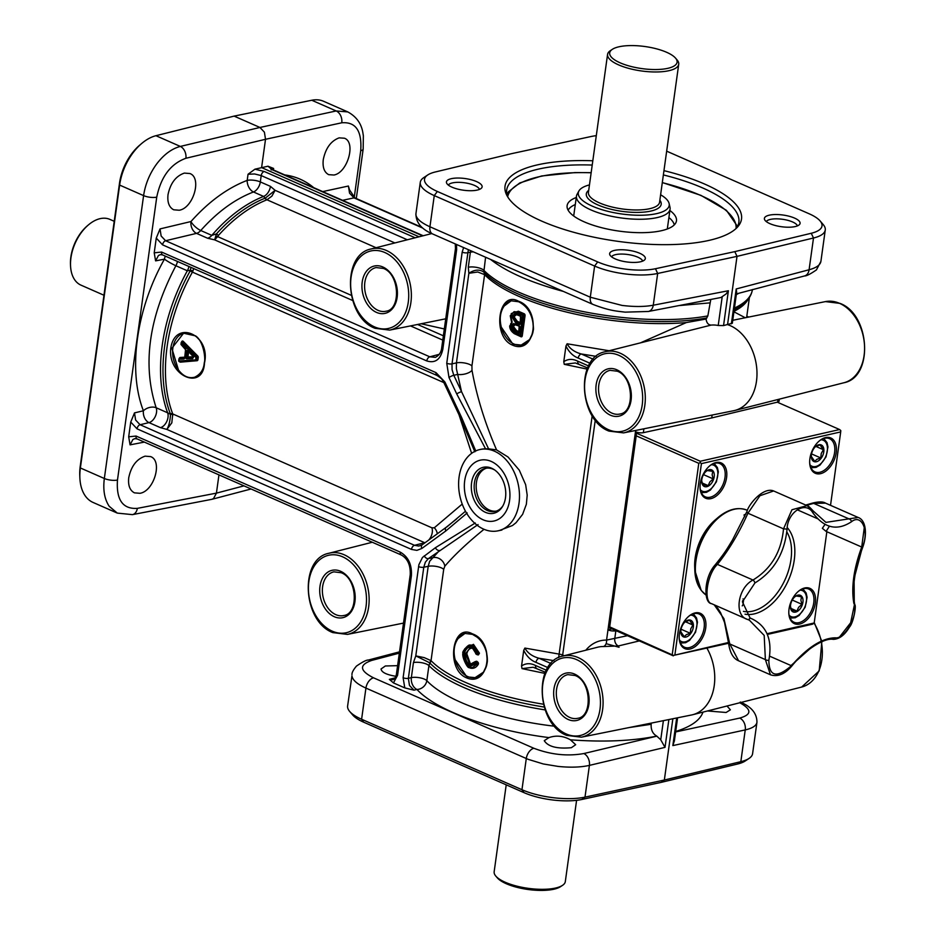<?xml version="1.0" encoding="UTF-8"?>
<svg xmlns="http://www.w3.org/2000/svg" width="936" height="936" viewBox="0 0 936 936"><rect width="100%" height="100%" fill="white"/><g stroke="black" fill="none" stroke-linecap="round" stroke-linejoin="round"><path stroke-width="1.4" d="M243.968 485.866L216.427 493.132L137.335 508.365A9.454 6.704 79.1 0 1 134.433 513.747A9.454 6.704 79.1 0 1 132.432 514.636L211.887 499.309L213.572 498.502L216.427 493.132L218.954 474.88M419.082 236.796L261.6 167.602L265.52 139.288L264.397 132.163L259.951 127.46L234.105 116.111L311.77 100.246A45.361 28.057 -66.3 0 1 323.587 101.287L347.806 111.922L336.176 110.963L259.951 127.46L180.344 146.425C171.779 148.66 163.917 154.487 156.733 163.882C149.713 173.499 145.326 184.076 143.594 195.612L104.341 478.495C102.878 489.973 104.504 499.239 109.219 506.294L117.304 513.103L93.085 502.456A45.361 28.057 -66.3 0 1 85.129 495.706A45.361 28.057 -66.3 0 1 79.864 477.676A45.361 28.057 -66.3 0 1 80.379 467.965L119.632 185.082A45.361 28.057 -66.3 0 1 132.643 153.293A45.361 28.057 -66.3 0 1 141.64 143.524A45.361 28.057 -66.3 0 1 155.938 135.708L234.105 116.111M415.175 237.791L264.233 171.475A3.779 2.34 113.7 0 0 262.291 172.938A3.779 2.34 113.7 0 0 261.202 175.582L254.58 173.967L248.04 174.248L254.943 169.182L267.965 166.222L273.604 168.433L271.768 169.135M342.588 200.327L353.983 197.87L349.549 193.155L348.403 186.03L349.549 189.879L354.966 197.952A3.779 2.34 113.7 0 0 353.983 197.87L422.452 227.951M323.271 159.635C325.634 148.18 330.935 140.927 339.136 137.861L344.448 138.224C356.218 142.307 347.584 172.657 333.988 175.02L328.688 174.658C324.242 172.318 322.44 167.31 323.271 159.635M141.64 143.524L139.663 145.197A41.582 25.717 113.7 0 0 131.414 154.171A41.582 25.717 113.7 0 0 119.492 183.292L80.239 466.186A41.582 25.717 113.7 0 0 79.759 475.09L79.864 477.676M179.232 210.237L173.722 209.793C169.1 207.359 167.205 202.305 168.024 194.629C170.422 183.199 175.874 176.015 184.392 173.09L189.903 173.534C202.153 177.828 193.354 208.096 179.232 210.237M139.955 493.307L134.445 492.851C129.823 490.429 127.928 485.375 128.747 477.699C131.145 466.257 136.597 459.073 145.115 456.148L150.626 456.604C162.876 460.898 154.077 491.166 139.955 493.307M363.168 148.812A9.454 3.089 -172.1 0 1 363.168 149.07L363.355 135.685C362.735 133.286 362.747 120.03 347.818 111.934L347.806 111.922M103.954 295.238L80.999 285.152A35.919 22.207 -66.3 0 1 70.528 265.531A35.919 22.207 -66.3 0 1 88.37 224.944A35.919 22.207 -66.3 0 1 100.105 218.65A35.919 22.207 -66.3 0 1 109.886 219.387L114.215 221.294M70.528 265.531L70.481 264.233A34.024 21.037 -66.3 0 1 87.376 225.787L88.37 224.944M445.735 318.802L389.668 330.104A41.617 29.73 -102.8 0 0 411.325 293.155A41.617 29.73 -102.8 0 0 386.346 250.462A41.617 29.73 -102.8 0 0 371.194 248.953L431.753 233.579M265.297 198.116L265.087 198.186A3.779 2.515 -111.6 0 0 266.842 199.836L271.873 196.15L275.102 190.312L265.297 198.116A3.779 2.398 -109.5 0 0 266.971 199.789L376.061 247.724M351.281 295.331L217.643 236.621L218.544 235.287A3.779 1.404 42 0 1 216.45 233.883L214.625 239.85L217.643 236.621A3.779 2.118 22.5 0 1 215.771 236.2M421.106 323.762L444.319 328.957M441.687 348.016A3.779 1.24 7.9 0 0 441.663 348.11C441.102 352.439 439.007 355.516 435.357 357.353L429.8 356.815L165.614 240.739L161.144 236.036L160.044 228.91L156.265 238.072L162.583 244.858L426.769 360.933C435.17 363.484 440.517 359.576 442.833 349.222L456.639 249.713A3.779 1.24 -172.1 0 1 455.469 248.707A3.779 1.24 -172.1 0 1 455.469 248.613L441.663 348.11A3.779 1.24 7.9 0 0 441.663 348.215A3.779 1.24 7.9 0 0 442.833 349.222M448.332 185.094A15.83 5.183 -172.1 0 1 452.404 182.906A15.83 5.183 -172.1 0 1 468.971 183.62A15.83 5.183 -172.1 0 1 479.431 189.4M477.243 190.078A18.018 5.897 7.9 0 0 481.607 187.972A18.018 5.897 7.9 0 0 472.891 180.239A18.018 5.897 7.9 0 0 451.316 178.682A18.018 5.897 7.9 0 0 446.636 183.128A18.018 5.897 7.9 0 0 458.979 189.4A18.018 5.897 7.9 0 0 477.243 190.078M394.887 242.939L275.102 190.312L270.445 186.369A9.454 5.85 -66.3 0 1 268.035 192.582A9.454 5.85 -66.3 0 1 263.601 196.431L265.087 198.186A138.938 85.913 113.7 0 0 216.45 233.883L211.805 235.369L200.749 230.513C217.246 212.016 234.819 199.169 253.48 191.974L263.601 196.431A139.885 86.498 113.7 0 0 211.805 235.369A9.454 5.85 113.7 0 1 209.758 237.229A9.454 5.85 113.7 0 1 207.593 238.235L214.625 239.85L352.626 300.491M415.912 214.859L415.935 213.689C415.876 222.511 421.434 229.261 432.596 233.953L432.596 233.953A9.454 5.85 113.7 0 1 430.934 232.537A9.454 5.85 113.7 0 1 429.94 226.769C421.235 222.85 416.555 218.884 415.912 214.859M427.717 174.974L423.774 177.606A45.361 14.847 7.9 0 0 420.287 182.309A45.361 14.847 7.9 0 0 420.264 183.514A45.361 14.847 7.9 0 0 434.269 195.589L594.617 266.046A45.361 14.847 7.9 0 0 626.383 274.084A45.361 14.847 7.9 0 0 657.669 273.464L737.018 256.359L734.795 251.632L655.481 268.726A41.582 13.619 -172.1 0 1 626.804 269.287A41.582 13.619 -172.1 0 1 597.694 261.916L437.346 191.47A41.582 13.619 -172.1 0 1 424.499 180.402A41.582 13.619 -172.1 0 1 427.717 174.974A41.582 13.619 -172.1 0 1 435.298 171.978L511.735 153.621L591.037 136.527A41.582 13.619 -172.1 0 1 596.29 135.673M655.481 268.726L657.669 273.464L653.269 305.218A9.454 6.704 79.1 0 1 650.356 310.6A9.454 6.704 79.1 0 1 648.367 311.477L720.954 297.496L726.043 293.998L728.383 290.745L653.269 305.218C644.611 306.832 634.198 306.903 622.03 305.417L590.3 297.215L429.94 226.769L434.269 195.589L437.346 191.47M732.338 323.189L723.551 325.588L718.216 325.494A44.261 31.625 -102.8 0 0 711.114 325.096C708.283 324.897 706.598 322.873 706.083 319.036L707.838 315.923L710.787 299.461M706.832 317.959A138.938 45.49 -172.1 0 1 484.041 272.306L483.818 272.072C479.466 269.135 474.482 269.556 468.866 273.3L477.758 271.99L484.602 274.646A137.99 45.174 7.9 0 0 686.31 322.569L706.083 319.036M484.193 274.236A3.779 2.937 138.3 0 0 483.818 272.072L485.585 257.236M473.405 251.878A9.454 3.089 7.9 0 0 470.387 252.194L468.292 267.24L468.866 273.3L456.44 362.887L456.37 368.69L457.669 374.412A9.454 3.978 169.1 0 0 472.001 370.282L471.931 365.917L484.602 274.646A3.779 3.299 136.2 0 0 484.041 272.306M472.001 370.282C476.658 396.256 484.848 422.803 496.56 449.9L488.569 448.824L453.808 375.289L452.076 369.661L452.006 363.882L468.363 249.666M490.558 259.412C506.306 271.838 530.618 282.52 563.495 291.459M678.963 305.592L709.64 302.901M611.547 256.803A15.83 5.183 -172.1 0 1 615.607 254.627A15.83 5.183 -172.1 0 1 632.186 255.341A15.83 5.183 -172.1 0 1 642.646 261.121M640.458 261.787A18.018 5.897 7.9 0 0 644.81 259.681A18.018 5.897 7.9 0 0 636.106 251.948A18.018 5.897 7.9 0 0 614.531 250.392A18.018 5.897 7.9 0 0 609.851 254.838A18.018 5.897 7.9 0 0 622.194 261.121A18.018 5.897 7.9 0 0 640.458 261.787M546.343 670.223L535.556 665.496C530.455 662.957 525.786 663.121 521.551 665.976L522.031 668.62L544.892 673.393M521.551 665.976L523.727 650.345L524.885 648.075L559.12 654.1L558.652 657.587M588.557 365.929L577.781 361.202C572.692 358.663 568.023 358.827 563.776 361.682L564.256 364.326L587.118 369.1M563.776 361.682L565.952 346.051L567.111 343.781L609.079 350.743M686.31 322.569L640.949 342.646M496.56 449.9L508.037 457.014L519.293 470.164L525.658 484.696L527.19 495.132L526.371 504.258L522.627 514.332L516.029 522.709L512.495 525.517L499.719 530.384M543.406 704.223A137.99 45.174 -172.1 0 1 431.04 660.629L443.699 569.357L444.822 566.198C454.334 555.095 467.403 542.786 484.029 529.296M518.415 301.181C498.233 289.879 491.774 336.469 512.331 345.056C535.509 355.703 542.002 309.114 518.415 301.181L518.837 301.778L518.415 301.181M472.259 633.789C452.076 622.487 445.618 669.064 466.175 677.664C489.352 688.299 495.846 641.71 472.259 633.789L472.68 634.374L472.259 633.789M483.643 529.132A41.64 29.741 -102.8 0 0 497.776 530.876A41.64 29.741 -102.8 0 0 519.445 493.915A41.64 29.741 -102.8 0 0 494.454 451.199A41.64 29.741 -102.8 0 0 479.29 449.69A41.64 29.741 -102.8 0 0 458.687 487.153A41.64 29.741 -102.8 0 0 483.643 529.132M491.189 461.413A31.192 22.288 77.2 0 1 509.582 500.456A31.192 22.288 77.2 0 1 483.093 519.784A31.192 22.288 77.2 0 1 464.701 480.741A31.192 22.288 77.2 0 1 491.189 461.413M475.277 522.99L435.392 547.724A3.779 2.527 53.9 0 0 437.241 549.9A3.779 2.527 53.9 0 0 439.499 550.485L429.647 561.296L428.208 566.315L415.783 655.89L413.443 662.583A9.454 3.089 -172.1 0 1 422.089 662.782A9.454 3.089 -172.1 0 1 428.922 665.601L429.835 662.969A3.779 3.299 136.2 0 0 431.04 660.629L424.242 657.634L415.783 655.89L429.612 662.77A3.779 3.264 116.3 0 0 430.63 660.301M413.443 662.583L411.349 677.629L408.365 678.343L409.477 685.468L413.946 690.171L416.93 689.458A9.454 8.202 136.4 0 0 426.828 680.647L428.922 665.601A139.885 45.794 7.9 0 0 545.126 709.909M491.599 468.222A23.575 16.836 77.2 0 1 493.986 469.509A23.575 16.836 77.2 0 1 502.445 506.645A23.575 16.836 77.2 0 1 485.468 512.343A23.575 16.836 77.2 0 1 471.58 482.836A23.575 16.836 77.2 0 1 491.599 468.222M494.711 470.001A22.078 15.772 -102.8 0 0 493.167 469.217A22.078 15.772 -102.8 0 0 485.538 468.328A22.078 15.772 -102.8 0 0 474.189 487.995A22.078 15.772 -102.8 0 0 487.434 510.541A22.078 15.772 -102.8 0 0 495.331 511.372A22.078 15.772 -102.8 0 0 502.878 505.896M496.326 511.091A22.055 15.76 77.2 0 1 489.434 510.061A22.055 15.76 77.2 0 1 476.248 488.241A22.055 15.76 77.2 0 1 486.556 468.152M486.65 665.438C484.626 672.071 480.765 676.143 475.078 677.652L483.444 672.177L486.65 665.438L487.328 661.764L486.392 651M475.067 677.652L466.795 676.833L455.153 659.74A22.686 16.204 -102.8 0 0 467.825 676.599A22.686 16.204 -102.8 0 0 475.453 677.57M465.356 633.344A22.686 16.204 -102.8 0 0 458.09 638.574C454.077 644.272 453.094 651.339 455.153 659.74M458.09 638.574L465.016 633.415L472.68 634.374M532.806 332.83C530.77 339.464 526.921 343.547 521.223 345.056L529.6 339.581L532.806 332.83L533.485 329.168L532.537 318.404M521.223 345.056L512.951 344.237L501.31 327.144A22.686 16.204 -102.8 0 0 513.981 344.003A22.686 16.204 -102.8 0 0 521.598 344.963M511.512 300.748A22.686 16.204 -102.8 0 0 504.247 305.967C500.233 311.676 499.251 318.731 501.31 327.144M504.247 305.967L511.161 300.819L518.837 301.778M593.155 359.19L581.244 353.96C574.47 352.088 569.767 348.695 567.111 343.781M565.952 346.051C568.948 352.076 573.031 356.078 578.214 358.079A3.779 2.34 113.7 0 1 579.302 355.423A3.779 2.34 113.7 0 1 581.244 353.96L596.127 356.347M564.256 364.326L575.383 362.957L587.621 367.93M577.781 361.202A3.779 2.34 113.7 0 0 578.179 363.507A3.779 2.34 113.7 0 0 578.846 364.069M550.93 663.484L539.019 658.254C532.256 656.382 527.553 652.989 524.885 648.075M553.901 660.64L539.019 658.254A3.779 2.34 113.7 0 0 537.077 659.716A3.779 2.34 113.7 0 0 535.989 662.372L547.852 667.579M522.031 668.62L533.157 667.251L545.395 672.223M535.556 665.496A3.779 2.34 113.7 0 0 535.954 667.801A3.779 2.34 113.7 0 0 536.62 668.362M435.392 547.724L422.464 557.47L418.895 564.665L403.112 677.722A3.779 1.24 7.9 0 0 405.768 678.389A3.779 1.24 7.9 0 0 408.365 678.343L423.786 567.228L425.365 562.173L428.36 558.616L432.221 557.821A9.454 8.155 -136.9 0 1 444.822 566.198M554.58 726.207C498.607 719.831 445.63 700.935 426.828 680.647A9.454 3.089 -172.1 0 0 424.488 679.173A9.454 3.089 -172.1 0 0 420.007 677.828A9.454 3.089 -172.1 0 0 411.349 677.629A9.454 6.599 76.6 0 0 412.519 684.742A9.454 6.599 76.6 0 0 416.93 689.458C436.539 710.553 490.756 730.314 548.964 737.591C556.218 735.123 563.378 735.86 570.422 739.814C603.404 742.271 632.174 741.043 656.756 736.105C652.696 733.765 650.824 729.823 651.175 724.277L629.249 727.541M651.175 724.277L651.339 723.083M570.422 739.814L575.675 744.705L571.37 747.7C557.095 748.999 548.063 746.659 544.261 740.692L548.964 737.591M424.254 555.844A3.779 2.527 53.9 0 0 426.102 558.02A3.779 2.527 53.9 0 0 428.36 558.616L478.062 524.569M349.69 711.465L352.778 715.069A41.582 13.619 7.9 0 0 363.695 722.206L524.043 792.663A41.582 13.619 7.9 0 0 553.153 800.034A41.582 13.619 7.9 0 0 581.841 799.473L661.144 782.379L737.58 764.022A41.582 13.619 7.9 0 0 745.161 761.027L749.104 758.394A45.361 14.847 -172.1 0 1 740.832 761.67L664.349 780.027L585 797.133A45.361 14.847 -172.1 0 1 553.714 797.753A45.361 14.847 -172.1 0 1 521.96 789.715L361.6 719.257A45.361 14.847 -172.1 0 1 349.69 711.465A45.361 14.847 -172.1 0 1 347.595 707.183A45.361 14.847 -172.1 0 1 347.619 705.978L351.948 675.85C352.556 680.086 357.213 684.169 365.929 688.089L528.138 759.33L543.301 763.963L558.067 766.408C570.258 767.66 580.706 767.321 589.411 765.391L665.016 747.373L660.734 739.779L656.756 736.105M727.003 706.013L730.384 709.816L726.114 712.483L707.499 710.962M395.905 676.295C386.486 674.751 381.537 672.305 381.057 668.971L385.363 665.976L397.601 665.66M397.578 675.289L411.384 575.78A3.779 1.24 -172.1 0 1 410.225 574.774A3.779 1.24 -172.1 0 1 410.225 574.681L396.419 674.177C395.811 677.395 394.618 679.243 392.839 679.712L389.364 679.372L393.448 682.917L397.578 675.289A3.779 1.24 -172.1 0 1 396.419 674.283A3.779 1.24 -172.1 0 1 396.419 674.177L396.419 674.177A3.779 1.24 -172.1 0 1 396.443 674.084M506.212 784.836L494.161 871.732A35.919 11.758 7.9 0 0 495.799 876.084A35.919 11.758 7.9 0 0 555.574 888.03A35.919 11.758 7.9 0 0 562.536 885.339A35.919 11.758 7.9 0 0 565.309 881.607L576.588 800.327M495.799 876.084L497.344 877.874A34.024 11.138 7.9 0 0 553.972 889.2A34.024 11.138 7.9 0 0 560.57 886.649L562.536 885.339M661.144 782.379L664.349 780.027L672.855 718.754M674.4 740.75L672.844 745.594L745.243 729.916C752.439 728.267 756.346 725.728 756.943 722.311L752.591 753.691A45.361 14.847 -172.1 0 1 749.104 758.394M616.169 630.747L615.853 630.805A5.674 1.86 -172.1 0 1 611.945 630.887A5.674 1.86 -172.1 0 1 607.979 629.881L635.474 431.742A5.674 1.86 7.9 0 0 639.44 432.736A5.674 1.86 7.9 0 0 643.348 432.666L711.711 417.936L712.109 415.057M627.436 635.696L606.563 640.095A48.181 34.421 -102.8 0 0 585.807 650.216M711.711 417.936L777.605 402.106A5.674 1.86 7.9 0 0 779.08 401.111A5.674 1.86 7.9 0 0 779.08 400.959M605.136 351.749C575.23 357.189 578.752 420.03 608.985 431.11L623.598 432.888A41.617 29.73 -102.8 0 0 645.267 395.94A41.617 29.73 -102.8 0 0 620.287 353.246A41.617 29.73 -102.8 0 0 605.136 351.749L711.114 325.096M562.91 656.042C533.005 661.483 536.539 724.324 566.76 735.403L581.373 737.182A41.617 29.73 -102.8 0 0 603.041 700.233A41.617 29.73 -102.8 0 0 578.062 657.54A41.617 29.73 -102.8 0 0 562.91 656.042L597.613 647.221A42.506 30.373 77.2 0 1 603.322 646.554A5.674 3.908 90.8 0 0 606.563 640.095L607.979 629.881M603.322 646.554L618.403 645.957L639.311 640.914M615.853 630.805L614.753 638.738A5.674 3.955 -103.5 0 0 618.403 645.957M623.598 432.888L733.824 410.682A44.425 31.742 -102.8 0 0 734.924 410.424A44.425 31.742 -102.8 0 0 756.908 370.469A44.425 31.742 -102.8 0 0 730.291 325.67A44.425 31.742 -102.8 0 0 727.553 324.628L737.018 256.359L813.501 238.001A45.361 14.847 7.9 0 0 825.26 230.022A45.361 14.847 7.9 0 0 825.283 228.817A45.361 14.847 7.9 0 0 823.189 224.535L820.1 220.931A41.582 13.619 -172.1 0 1 822.019 224.851A41.582 13.619 -172.1 0 1 811.231 233.275L734.795 251.632M825.26 230.022L820.907 261.401C820.275 265.028 816.332 267.813 809.09 269.755L736.211 288.967L736.632 292.266M666.666 151.164L809.184 213.794A41.582 13.619 -172.1 0 1 820.1 220.931M769.287 215.175A18.018 5.897 7.9 0 0 764.595 219.621A18.018 5.897 7.9 0 0 776.938 225.904A18.018 5.897 7.9 0 0 795.202 226.57A18.018 5.897 7.9 0 0 799.566 224.464A18.018 5.897 7.9 0 0 790.85 216.731A18.018 5.897 7.9 0 0 769.287 215.175M592.816 160.77A119.375 39.09 7.9 0 0 537.369 164.888A119.375 39.09 7.9 0 0 506.329 194.29A119.375 39.09 7.9 0 0 588.124 235.919A119.375 39.09 7.9 0 0 709.16 240.365A119.375 39.09 7.9 0 0 738.048 226.453A119.375 39.09 7.9 0 0 663.963 170.644M766.303 221.586A15.83 5.183 -172.1 0 1 770.363 219.41A15.83 5.183 -172.1 0 1 786.942 220.112A15.83 5.183 -172.1 0 1 797.39 225.892M507.277 196.162A117.199 38.364 -172.1 0 1 506.692 190.055A117.199 38.364 -172.1 0 1 538.446 169.112A117.199 38.364 -172.1 0 1 592.219 165.052M669.883 210.495A55.201 18.065 -172.1 0 1 676.155 222.054A55.201 18.065 -172.1 0 1 661.506 230.689A55.201 18.065 -172.1 0 1 602.129 227.822A55.201 18.065 -172.1 0 1 567.076 206.914A55.201 18.065 -172.1 0 1 576.26 197.496M668.901 217.538A53.867 17.632 -172.1 0 1 674.248 224.921M589.469 184.895A45.876 15.023 7.9 0 0 578.928 190.956L577.091 194.255A47.256 15.467 7.9 0 0 576.459 196.127A47.256 15.467 7.9 0 0 604.925 214.718A47.256 15.467 7.9 0 0 657.271 217.561A47.256 15.467 7.9 0 0 670.071 209.126A47.256 15.467 7.9 0 0 669.965 207.137L669.1 203.463A45.876 15.023 7.9 0 0 660.617 194.77M578.928 190.956A45.876 15.023 7.9 0 0 603.346 210.109A45.876 15.023 7.9 0 0 656.768 213.595A45.876 15.023 7.9 0 0 669.1 203.463M612.308 49.351L610.342 50.661A35.919 11.758 7.9 0 0 607.569 54.393A35.919 11.758 7.9 0 0 629.214 68.515A35.919 11.758 7.9 0 0 668.994 70.68A35.919 11.758 7.9 0 0 678.717 64.268A35.919 11.758 7.9 0 0 677.079 59.916L675.535 58.126A34.024 11.138 7.9 0 0 618.907 46.8A34.024 11.138 7.9 0 0 612.308 49.351A34.024 11.138 7.9 0 0 624.932 64.678A34.024 11.138 7.9 0 0 667.871 68.316A34.024 11.138 7.9 0 0 675.535 58.126M568.14 210.202A53.867 17.632 -172.1 0 1 575.289 204.551M663.367 174.927A117.199 38.364 -172.1 0 1 738.855 222.277A117.199 38.364 -172.1 0 1 736.632 227.986M413.946 690.171L404.785 687.902L393.448 682.917M128.688 436.808L130.069 444.857L132.912 439.487L134.913 438.61L137.112 438.914A3.779 2.34 113.7 0 1 136.457 438.352A3.779 2.34 113.7 0 1 136.059 436.047L128.688 436.808L130.736 422.054L134.503 412.893L135.615 420.03L140.084 424.733L148.976 422.616L160.442 427.647A9.454 5.85 113.7 0 0 166.666 421.691A9.454 5.85 113.7 0 0 167.638 412.799L156.172 407.757C142.178 364.841 148.742 317.503 175.886 265.742L187.34 270.785L190.488 270.258L192.968 270.89L193.647 268.55M248.04 174.248L247.198 180.379A9.454 6.201 -110.7 0 0 253.48 191.974A9.454 5.85 -66.3 0 0 257.903 188.136A9.454 5.85 -66.3 0 0 260.325 181.923L261.202 175.582L407.324 239.78M162.583 244.858A3.779 2.34 113.7 0 1 163.671 242.202A3.779 2.34 113.7 0 1 165.614 240.739L196.525 233.368A9.454 5.85 -66.3 0 0 198.689 232.362A9.454 5.85 -66.3 0 0 200.749 230.513A9.454 3.229 41.4 0 1 190.956 221.539L160.044 228.91M456.733 393.939A3.779 0.772 -25.2 0 1 459.061 392.605A3.779 0.772 -25.2 0 1 461.542 391.704L457.669 374.412L453.808 375.289A3.779 0.772 -25.2 0 0 451.327 376.19A3.779 0.772 -25.2 0 0 448.999 377.524L456.733 393.939L485.562 448.87A41.652 29.765 -102.8 0 0 479.957 449.526A41.652 29.765 -102.8 0 0 479.63 449.608M488.569 448.824L485.562 448.87M465.485 511.243L446.764 527.05M462.22 504.071L434.292 527.787L431.882 527.799L172.739 413.946A3.779 2.515 -20.9 0 0 170.329 413.759L170.504 414.32C170.13 420.978 168.913 426.009 166.865 429.413L171.814 422.861L172.739 413.946A137.99 85.328 -66.3 0 1 192.418 272.119L192.968 270.89M437.252 533.836A9.454 8.541 39.5 0 0 434.292 527.787M160.442 427.647L166.865 429.413L424.944 542.81M411.489 549.42L416.883 550.368L421.82 548.473A3.779 2.527 -126.1 0 1 421.457 545.957A3.779 2.527 -126.1 0 1 422.171 544.834L418.825 546.062L414.519 545.314L140.084 424.733A3.779 2.34 -66.3 0 0 138.142 426.196A3.779 2.34 -66.3 0 0 137.054 428.84L411.489 549.42A3.779 2.34 -66.3 0 1 412.577 546.776A3.779 2.34 -66.3 0 1 414.519 545.314L424.698 542.704A9.454 5.85 113.7 0 0 425.389 542.482M172.984 414.917A3.779 2.632 -3.8 0 0 170.504 414.32L167.638 412.799A139.885 86.498 113.7 0 1 187.34 270.785A9.454 5.85 113.7 0 0 188.92 266.467M190.967 267.368L190.148 270.96L192.418 272.119L443.851 382.59M421.82 548.473L445.805 530.969A3.779 2.527 -126.1 0 1 445.442 528.454A3.779 2.527 -126.1 0 1 446.156 527.331L446.156 527.331A3.779 2.527 -126.1 0 1 446.168 527.319L422.171 544.834M459.003 414.753L471.627 453.352M204.504 362.969C210.986 334.632 175.184 318.895 170.773 348.157C167.275 375.781 203.089 391.564 204.504 362.969M171.838 348.274L183.596 333.228A22.686 16.204 -102.8 0 0 172.867 348.04A22.686 16.204 -102.8 0 0 178.495 370.036L171.838 348.274M199.883 340.388L195.565 335.884L183.596 333.228M178.495 370.036C183.362 376.366 188.779 378.752 194.77 377.185L194.606 377.231C200.515 374.423 203.744 369.591 204.27 362.747C205.838 358.979 203.545 341.055 195.565 335.884M193.81 356.78L186.603 356.967L187.34 351.679L186.287 351.562L185.55 356.85A1.509 1.076 -102.8 0 0 186.837 358.816L192.687 358.558L193.015 355.844L187.937 350.883A1.509 1.076 -102.8 0 0 186.287 351.562M474.833 451.807L460.734 418.415A3.779 0.772 -25.2 0 1 460.723 418.38A3.779 0.772 -25.2 0 1 461.565 417.397L444.916 382.04L436.024 372.633L161.589 252.053A3.779 2.34 -66.3 0 0 161.986 254.358A3.779 2.34 -66.3 0 0 162.642 254.931L160.454 254.615L158.441 255.493L155.598 260.875L164.444 259.167A9.454 1.006 -150.7 0 0 175.886 265.742A9.454 5.85 -66.3 0 0 177.454 261.436M165.391 256.136A9.454 6.704 79.1 0 0 164.444 259.167C136.282 308.81 127.706 370.586 143.407 410.775A9.454 6.599 76.6 0 0 144.577 417.901A9.454 6.599 76.6 0 0 148.976 422.616A9.454 5.85 -66.3 0 0 155.201 416.66A9.454 5.85 -66.3 0 0 156.534 412.32A9.454 5.85 -66.3 0 0 156.172 407.757A9.454 6.201 -20.8 0 0 143.407 410.775L134.503 412.893M756.943 722.311L756.943 722.311C757.002 713.489 751.444 706.738 740.282 702.047M611.957 628.898L607.85 629.823M728.536 642.482L673.475 655.411L609.699 626.886L609.383 627.763L636.386 433.157L638.691 432.631M700.315 461.249L636.386 433.157L636.211 435.813L698.782 463.308L700.233 462.571L701.427 463.612L840.703 431.917L840.797 430.583L839.592 429.542L700.315 461.249L700.233 462.571M609.699 626.886L636.211 435.813M672.27 654.381L698.782 463.308M674.914 654.685L701.427 463.612M767.356 634.444L812.588 624.16L814.191 622.978L767.04 633.719M814.191 622.978L826.851 531.73M830.524 505.323L840.703 431.917M799.683 624.055A19.282 11.922 113.7 0 0 815.338 603.018A19.282 11.922 113.7 0 0 804.691 587.972A19.282 11.922 113.7 0 0 798.385 591.341A19.282 11.922 113.7 0 0 788.814 613.138A19.282 11.922 113.7 0 0 799.683 624.055M690.066 649.011A19.282 11.922 113.7 0 0 705.721 627.962A19.282 11.922 113.7 0 0 695.074 612.916A19.282 11.922 113.7 0 0 688.767 616.286A19.282 11.922 113.7 0 0 679.197 638.083A19.282 11.922 113.7 0 0 690.066 649.011M820.544 473.675A19.282 11.922 113.7 0 0 836.211 452.638A19.282 11.922 113.7 0 0 825.552 437.592A19.282 11.922 113.7 0 0 819.257 440.961A19.282 11.922 113.7 0 0 809.675 462.758A19.282 11.922 113.7 0 0 820.544 473.675M710.939 498.631A19.282 11.922 113.7 0 0 726.593 477.582A19.282 11.922 113.7 0 0 715.946 462.536A19.282 11.922 113.7 0 0 709.64 465.917A19.282 11.922 113.7 0 0 700.058 487.703A19.282 11.922 113.7 0 0 710.939 498.631M798.08 591.599A18.147 11.22 -66.3 0 1 803.731 588.674A18.147 11.22 -66.3 0 1 808.669 589.036A18.147 11.22 -66.3 0 1 812.963 606.528A18.147 11.22 -66.3 0 1 799.016 622.639A18.147 11.22 -66.3 0 1 794.067 622.264A18.147 11.22 -66.3 0 1 788.802 612.741M688.475 616.555A18.147 11.22 -66.3 0 1 694.114 613.618A18.147 11.22 -66.3 0 1 699.052 613.993A18.147 11.22 -66.3 0 1 703.345 631.472A18.147 11.22 -66.3 0 1 689.399 647.583A18.147 11.22 -66.3 0 1 684.45 647.221A18.147 11.22 -66.3 0 1 679.185 637.685M818.953 441.23A18.147 11.22 -66.3 0 1 824.593 438.294A18.147 11.22 -66.3 0 1 829.542 438.668A18.147 11.22 -66.3 0 1 833.824 456.148A18.147 11.22 -66.3 0 1 819.877 472.259A18.147 11.22 -66.3 0 1 814.94 471.884A18.147 11.22 -66.3 0 1 809.663 462.361M709.336 466.175A18.147 11.22 -66.3 0 1 714.975 463.238A18.147 11.22 -66.3 0 1 719.924 463.612A18.147 11.22 -66.3 0 1 724.218 481.092A18.147 11.22 -66.3 0 1 710.26 497.203A18.147 11.22 -66.3 0 1 705.323 496.84A18.147 11.22 -66.3 0 1 700.046 487.305M706.82 486.685A9.067 5.616 -66.3 0 1 701.707 481.537A9.067 5.616 -66.3 0 1 706.212 471.288A9.067 5.616 -66.3 0 1 709.172 469.696A9.067 5.616 -66.3 0 1 714.191 476.787A9.067 5.616 -66.3 0 1 706.82 486.685M705.943 471.522L707.3 470.539L712.764 471.346L712.144 474.751L713.209 478.893L709.862 481.888L708.201 485.62L702.737 484.825L701.672 480.683M708.201 485.62L702.082 482.941M713.209 478.893L703.509 474.634M707.3 470.539L709.195 470.574M816.438 461.74A9.067 5.616 -66.3 0 1 811.313 456.592A9.067 5.616 -66.3 0 1 815.818 446.343A9.067 5.616 -66.3 0 1 818.789 444.752A9.067 5.616 -66.3 0 1 823.797 451.831A9.067 5.616 -66.3 0 1 816.438 461.74M815.432 446.694L820.006 444.892L823.411 449.713L821.246 453.469L820.778 457.961L811.547 453.901M820.778 457.961L816.906 459.295L814.73 461.378L811.313 456.464M823.411 449.713L815.864 446.402M685.948 637.065A9.067 5.616 -66.3 0 1 680.835 631.917A9.067 5.616 -66.3 0 1 685.339 621.668A9.067 5.616 -66.3 0 1 688.311 620.077A9.067 5.616 -66.3 0 1 693.319 627.155A9.067 5.616 -66.3 0 1 685.948 637.065M684.953 622.019L689.516 620.217L692.933 625.037L690.768 628.793L690.288 633.286L681.069 629.226M690.288 633.286L686.427 634.62L684.251 636.702L680.835 631.788M692.933 625.037L685.386 621.726M795.565 612.109A9.067 5.616 -66.3 0 1 790.452 606.973A9.067 5.616 -66.3 0 1 794.957 596.723A9.067 5.616 -66.3 0 1 797.928 595.132A9.067 5.616 -66.3 0 1 802.936 602.211A9.067 5.616 -66.3 0 1 795.565 612.109M794.687 596.957L796.056 595.975L801.508 596.782L800.888 600.175L801.953 604.317L798.607 607.324L796.945 611.056L791.482 610.249L790.417 606.107M796.945 611.056L790.826 608.365M801.953 604.317L792.265 600.058M796.056 595.975L797.94 596.01M736.901 508.821A46.706 28.876 113.7 0 0 718.017 517.549L715.338 519.819A41.582 25.717 113.7 0 0 695.167 557.914A41.582 25.717 113.7 0 0 694.688 566.818L694.816 570.328A46.706 28.876 113.7 0 0 701.169 590.136M742.236 605.873L742.903 605.019M742.587 600.748A5.674 1.86 7.9 0 0 743.605 599.882A5.674 1.86 7.9 0 0 743.008 598.888M747.7 619.492L749.385 620.182L764.185 635.427L765.379 659.599L729.799 643.968L738.574 660.781C733.262 658.57 729.963 652.813 728.641 643.512L728.641 643.512A3.779 0.796 -5.6 0 0 729.799 643.968L723.926 618.684L714.226 604.832M749.385 620.182L747.618 619.468A2.644 1.813 -70 0 0 750.064 617.982L742.423 601.801L754.919 582.964C773.897 571.217 784.602 553.258 787.059 529.097C787.515 511.91 805.72 500.421 812.822 512.752C824.171 528.196 837.053 531.192 851.479 521.738C861.611 513.396 869.392 531.028 862.547 546.647L854.088 578.612L854.299 606.083C857.481 616.894 844.132 639.323 835.368 637.814C822.241 637.954 807.651 647.209 791.622 665.554C776.623 678.46 769.029 676.693 768.854 660.266C772.691 639.101 766.432 625.002 750.064 617.982M862.547 546.647L862.817 547.045C854.521 569.334 851.83 588.51 854.743 604.586C856.604 605.627 853.339 623.002 849.56 626.98C844.717 635.099 839.264 639.218 833.18 639.346C823.715 637.486 803.263 651.561 791.868 665.987C784.859 674.189 777.722 677.126 770.468 674.798L765.379 659.599A2.644 1.228 12.3 0 0 768.854 660.266M747.525 619.433A2.644 1.813 -70 0 0 747.618 619.468L747.525 619.433C733.765 615.724 737.58 587.902 753 580.027L717.409 564.396C728.735 550.298 738.913 533.239 747.934 513.22L759.915 495.741L773.639 490.967L806.996 505.615M783.713 672.27L791.411 665.812M833.18 639.346A2.644 2.27 -86.7 0 0 835.368 637.814M769.591 656.148L791.002 665.554L813.91 645.267M854.743 604.586A2.644 1.966 167.6 0 1 854.299 606.083M839.756 636.714L850.637 622.791L854.229 605.744M806.399 505.358L813.653 503.369L825.529 503.135L858.136 517.456C866.069 520.088 867.356 534.409 862.817 547.045L861.705 547.034L864.314 527.331M853.866 603.486C851.105 587.527 853.714 568.702 861.705 547.034L826.114 531.402L822.346 528.302L825.049 524.371M858.136 517.456L825.915 522.382M851.479 521.738A2.644 1.849 -126.1 0 0 849.245 519L813.653 503.369A3.779 1.673 -108.9 0 0 812.588 503.077C818.766 501.532 823.072 501.544 825.54 503.135L825.54 503.135M812.822 512.752A2.644 1.615 -33.8 0 0 813.115 510.892L813.115 510.892A2.644 1.615 -33.8 0 0 813.115 510.88L825.938 522.393M812.53 510.459L807.043 505.639L791.961 509.746L783.526 528.852C781.314 551.866 771.135 568.924 753 580.027A2.644 1.17 -119.4 0 1 754.919 582.964M787.059 529.097L783.526 528.852L747.934 513.22A3.779 1.591 -157.5 0 1 746.986 511.43C748.66 504.258 763.366 486.661 773.639 490.967M829.413 526.207L826.114 531.402M711.945 603.802C703.03 602.386 706.984 574.154 717.409 564.396A3.779 2.562 -138.9 0 0 715.069 564.981C703.579 577.828 703.556 603.018 711.489 603.626L746.799 619.141M744.717 516.66L744.026 514.964L745.863 514.086M673.475 655.411L728.617 643.266M609.383 627.763L673.312 655.855M777.313 402.188L839.592 429.542M732.748 320.311L736.924 319.445M581.373 737.182L691.599 714.975A44.425 31.742 -102.8 0 0 692.698 714.718A44.425 31.742 -102.8 0 0 706.961 648.192M155.598 260.875L154.218 252.825L156.265 238.072M606.107 643.675L619.07 647.267M675.687 731.484C691.084 726.652 700.187 720.193 702.983 712.109M746.811 316.204L747.384 316.462A3.779 2.34 113.7 0 0 746.799 316.333M736.316 294.618L738.972 293.225M745.278 317.76L733.929 311.805M155.938 135.708L180.344 146.425A9.454 6.599 76.6 0 1 184.743 151.141A9.454 6.599 76.6 0 1 185.913 158.266L265.52 139.288L341.745 122.791C355.785 121.645 362.103 130.958 360.711 150.731L354.217 197.554M273.406 169.931L273.604 168.433M313.712 187.645C305.276 180.601 295.624 176.366 284.766 174.927M348.403 186.03L322.709 191.599M356.3 198.537L363.168 149.07A9.454 3.089 -172.1 0 1 360.711 150.731M341.745 122.791A9.454 6.903 -102.2 0 0 340.669 115.654A9.454 6.903 -102.2 0 0 336.176 110.963L311.77 100.246M119.492 183.292L119.632 185.082L143.594 195.612A9.454 3.089 -172.1 0 0 150.216 197.285A9.454 3.089 -172.1 0 0 156.733 197.157C160.969 176.74 170.703 163.777 185.913 158.266M137.335 508.365C122.756 509.278 116.134 499.836 117.48 480.039A9.454 3.089 7.9 0 1 110.963 480.168A9.454 3.089 7.9 0 1 104.341 478.495L80.379 467.965L80.239 466.186M378.05 310.354A22.382 15.994 77.2 0 1 364.619 287.492A22.382 15.994 77.2 0 1 376.132 267.556L383.362 268.421C399.625 274.002 401.076 309.535 386.065 311.208A22.382 15.994 77.2 0 1 378.05 310.354M382.836 266.982A24.277 17.339 -102.8 0 0 362.209 282.029A24.277 17.339 -102.8 0 0 376.529 312.413A24.277 17.339 -102.8 0 0 397.145 297.379A24.277 17.339 -102.8 0 0 382.836 266.982M374.517 326.886A39.721 28.384 77.2 0 1 351.094 277.138A39.721 28.384 77.2 0 1 384.836 252.521A39.721 28.384 77.2 0 1 408.26 302.258A39.721 28.384 77.2 0 1 374.517 326.886M218.544 235.287A137.99 85.328 -66.3 0 1 266.842 199.836M443.371 335.802L417.596 324.476M439.417 354.276L429.8 356.815A3.779 2.34 113.7 0 0 427.857 358.277A3.779 2.34 113.7 0 0 426.769 360.933M270.445 186.369L260.325 181.923A9.454 3.089 -172.1 0 0 253.714 180.25A9.454 3.089 -172.1 0 0 247.198 180.379C227.296 188.066 208.552 201.79 190.956 221.539A9.454 6.599 76.6 0 0 192.126 228.653A9.454 6.599 76.6 0 0 196.525 233.368L207.593 238.235M410.483 325.904L442.775 340.096M648.367 311.477L625.119 312.144C616.169 310.998 609.734 310.881 592.944 304.411A9.454 5.85 -66.3 0 1 592.944 304.411L592.944 304.411A9.454 5.85 -66.3 0 1 591.283 302.995A9.454 5.85 -66.3 0 1 590.3 297.215L594.617 266.046L597.694 261.916M722.159 297.098L718.216 325.494M463.624 247.584L462.173 252.147L446.753 363.262A3.779 1.24 7.9 0 0 449.397 363.928A3.779 1.24 7.9 0 0 452.006 363.882L456.44 362.887A9.454 3.089 -172.1 0 1 465.11 363.098A9.454 3.089 -172.1 0 1 471.931 365.917M468.292 267.24A9.454 3.089 -172.1 0 1 476.95 267.45A9.454 3.089 -172.1 0 1 483.772 270.258A139.885 45.794 -172.1 0 0 707.838 315.923M462.173 252.147A3.779 1.24 7.9 0 0 464.818 252.814A3.779 1.24 7.9 0 0 467.427 252.767L470.387 252.194A9.454 6.704 79.1 0 1 470.714 250.708M592.195 415.689L559.12 654.1A5.674 1.86 7.9 0 1 561.027 654.486A5.674 1.86 7.9 0 1 562.665 655.048L595.273 420.077M418.532 566.608A3.779 1.24 7.9 0 0 421.177 567.274A3.779 1.24 7.9 0 0 423.786 567.228L428.208 566.315A9.454 3.089 -172.1 0 1 436.89 566.526A9.454 3.089 -172.1 0 1 443.699 569.357M562.431 656.159A5.674 3.51 113.7 0 0 562.665 655.048L564.186 655.715M477.407 654.299L476.506 654.182A1.509 1.076 -102.8 0 0 477.301 654.755L478.448 654.896L479.454 653.211L473.476 644.354L464.736 648.753M469.041 667.427L470.141 668.082C473.534 668.901 476.248 667.649 478.273 664.338A1.509 1.076 -102.8 0 0 477.793 662.103L476.716 661.237L475.301 661.565L470.48 664.127L466.818 653.843C467.719 649.841 469.743 647.969 472.879 648.203M476.716 661.237L475.979 661.986L477.29 663.963L472.364 667.684M475.266 662.15L474.973 662.793L475.722 662.044L476.787 662.91L476.05 663.659L469.041 666.958C464.958 663.811 463.027 659.213 463.261 653.164C464.701 647.864 467.614 645.501 471.99 646.062L477.103 653.702L475.956 653.562L471.791 647.08C467.977 646.624 465.52 648.812 464.431 653.656C464.022 658.862 465.543 662.922 468.995 665.835L474.973 662.793L477.032 664.022L476.787 662.91L477.793 662.103M478.448 654.896L478.144 653.492L477.103 653.702L477.781 654.322A0.76 0.76 0 0 1 477.524 654.334L475.933 653.527M476.506 654.182L476.377 654.194A0.76 0.76 0 0 1 475.722 653.585C474.774 650.497 473.534 648.519 472.001 647.653L471.791 647.08M469.966 645.056L472.855 645.185L478.144 653.492L472.598 645.243L471.99 646.062M473.476 644.354L472.598 645.243L469.837 645.079L463.261 653.164M470.059 645.033L469.837 645.079C468.152 644.26 461.343 652.567 463.027 652.942C461.319 656.066 467.626 669.088 469.252 667.532L472.224 667.719L477.032 664.022L478.273 664.338M469.041 666.958L472.481 667.66M475.476 662.009L475.324 661.939A0.76 0.76 0 0 0 474.809 662.349L471.451 665.133L469.615 665.016C466.549 662.407 465.18 658.663 465.496 653.784L470.352 647.537L471.873 647.548M474.821 662.571L471.451 665.133M468.995 665.835L469.615 665.016L471.568 665.098M464.431 653.656L465.754 653.726L469.872 664.958L470.48 664.127M472.212 647.677L470.352 647.537M478.401 653.433L477.898 654.264L479.454 653.211M470.469 647.513L465.754 653.726L466.818 653.843M512.109 322.019L510.623 323.879M514.156 333.59L520.978 336.749A1.509 1.076 -102.8 0 0 522.265 335.813L525.061 315.654A1.509 1.076 -102.8 0 0 524.172 313.759L518.392 311.22L511.22 313.56M514.589 333.731L509.921 326.137L511.828 323.376L511.992 321.06L510.471 315.982C511.77 312.729 513.911 311.711 516.906 312.928L522.686 315.467L519.889 335.638L520.72 336.188L523.739 315.584L523.294 314.636L517.514 312.097L518.392 311.22M514.18 311.688L517.772 312.039L523.552 314.578L524.172 313.759M525.061 315.654L523.996 315.526L520.697 336.2M514.203 333.134L522.265 335.813M520.978 336.749L520.568 336.258A0.76 0.76 0 0 1 520.1 336.211L514.414 333.707C511.267 331.543 509.687 328.945 509.687 325.915L509.921 326.137M509.886 325.786L512.05 322.569L509.886 325.786M521.212 317.526A1.509 1.076 -102.8 0 0 520.322 315.631L515.128 313.466L511.641 316.508L515.806 323.025L519.094 324.464A1.509 1.076 -102.8 0 0 520.381 323.528L521.188 317.164M519.831 327.495A1.509 1.076 -102.8 0 0 518.942 325.599L513.607 323.552L511.033 326.278L515.069 332.315L517.842 333.532A1.509 1.076 -102.8 0 0 519.129 332.596L519.808 327.144M519.363 326.196L518.942 325.599M515.911 324.265L516.286 324.862M517.011 325.237L519.433 326.453M518.989 331.672L516.555 330.607L513.419 326.465L515.022 324.757L517 325.389M516.555 330.607L515.947 331.426L518.79 332.678M514.449 324.125L512.355 326.348L515.947 331.426L512.097 326.407L513.419 326.465M518.825 332.608L515.689 331.484L515.069 332.315M518.872 332.666L517.842 333.532M511.033 326.278L512.097 326.407L514.192 324.184L516.321 324.862M513.607 323.552L514.051 324.184M518.72 332.736L519.152 326.173L514.192 324.184M520.744 316.228L520.322 315.631M516.73 314.051L517.117 314.648L515.642 314.086L512.706 316.637L516.684 322.136L520.042 323.61M517.83 315.022L520.814 316.485M520.252 322.604L517.292 321.317L514.016 316.696L516.415 314.648L517.83 315.175M517.292 321.317L516.426 322.195L512.706 316.637L511.641 316.508M514.016 316.696L512.963 316.579L515.9 314.028L516.415 314.648M520.088 323.54L516.426 322.195L515.806 323.025M520.124 323.599L519.094 324.464M520.159 323.294L520.533 316.204L515.408 314.063M515.128 313.466L515.642 314.086M511.828 323.376L510.237 315.76L514.039 311.711L517.514 312.097L516.906 312.928M523.224 315.596L523.996 315.526L523.552 314.578L523.224 315.596M510.471 315.982L514.297 311.653M578.214 358.079L590.078 363.285M523.727 650.345C526.734 656.37 530.817 660.383 535.989 662.372M429.835 662.969A138.938 45.49 7.9 0 0 544.179 707.054M656.861 736.152L583.842 753.55A9.454 6.599 76.6 0 1 588.241 758.265A9.454 6.599 76.6 0 1 589.411 765.391L585 797.133L581.841 799.473M583.842 753.55C567.391 756.452 550.731 754.685 533.848 748.262L373.499 677.804A9.454 5.85 113.7 0 0 368.644 681.466A9.454 5.85 113.7 0 0 365.929 688.089L361.6 719.257L363.695 722.206M395.144 677.851L389.364 679.372M533.848 748.262A9.454 5.85 -66.3 0 0 528.992 751.924A9.454 5.85 -66.3 0 0 526.289 758.546L521.96 789.715L524.043 792.663M328.969 553.246C299.064 558.698 302.597 621.539 332.83 632.607L347.443 634.397A41.617 29.73 -102.8 0 0 369.1 597.449A41.617 29.73 -102.8 0 0 344.132 554.755A41.617 29.73 -102.8 0 0 328.969 553.246L372.294 542.248M342.611 556.815A39.721 28.384 77.2 0 1 366.034 606.551A39.721 28.384 77.2 0 1 332.292 631.18A39.721 28.384 77.2 0 1 308.868 581.431A39.721 28.384 77.2 0 1 342.611 556.815M334.304 616.719A24.277 17.339 -102.8 0 0 354.92 601.673A24.277 17.339 -102.8 0 0 340.61 571.276A24.277 17.339 -102.8 0 0 319.983 586.322A24.277 17.339 -102.8 0 0 334.304 616.719M335.825 614.648A22.382 15.994 77.2 0 1 322.394 591.786A22.382 15.994 77.2 0 1 333.906 571.849L341.137 572.715C357.4 578.296 358.851 613.829 343.84 615.502A22.382 15.994 77.2 0 1 335.825 614.648M399.52 651.842L368.281 660.067A9.454 6.798 75.2 0 1 368.281 660.067L368.281 660.067A9.454 6.798 75.2 0 1 371.814 660.395L399.333 653.141M663.39 720.662L660.734 739.779M373.499 677.804C359.459 670.656 358.897 664.852 371.814 660.395M410.225 574.681L410.225 574.681C410.6 565.122 407.628 558.57 401.31 555.001A3.779 2.34 113.7 0 0 401.31 555.001L137.112 438.914M737.58 764.022L740.832 761.67L745.243 729.916A9.454 6.903 -102.2 0 0 744.167 722.779A9.454 6.903 -102.2 0 0 739.674 718.087L675.628 731.952M635.649 430.455L635.474 431.742M643.348 432.666L643.886 428.805M777.968 399.496L777.605 402.106M723.551 325.588L728.383 290.745M665.016 747.373L668.877 719.55M820.907 261.401L816.426 269.907C810.319 274.108 806.364 276.108 804.597 275.933L804.597 275.933A9.454 6.798 -104.8 0 0 806.282 275.114A9.454 6.798 -104.8 0 0 809.09 269.755L813.501 238.001L811.231 233.275M662.29 182.649A115.303 37.756 -172.1 0 1 700.456 195.343A115.303 37.756 -172.1 0 1 736.07 228.513M507.675 196.817A115.303 37.756 -172.1 0 1 591.142 172.774M588.709 190.324A37.803 12.379 7.9 0 0 597.964 204.961A37.803 12.379 7.9 0 0 650.953 211.045A37.803 12.379 7.9 0 0 659.857 200.199M607.569 54.393L588.428 192.383A35.919 11.758 7.9 0 0 599.496 202.901A35.919 11.758 7.9 0 0 649.841 208.669A35.919 11.758 7.9 0 0 659.576 202.258L678.717 64.268M403.112 677.722L404.785 687.902M411.384 575.78C412.051 564.7 408.342 556.815 400.245 552.123A3.779 2.34 113.7 0 0 400.643 554.44A3.779 2.34 113.7 0 0 401.298 555.001M400.245 552.123L136.059 436.047M130.069 444.857L144.378 442.108M456.639 249.713L456.534 244.471M446.753 363.262L448.999 377.524M428.746 540.037A9.454 5.85 113.7 0 0 430.946 536.714A9.454 5.85 113.7 0 0 431.882 527.799M190.148 270.96A138.938 85.913 113.7 0 0 170.329 413.759M184.497 357.213L180.239 357.447A1.509 1.076 -102.8 0 0 179.361 358.43M196.092 360.161L179.49 361.589A1.509 1.076 -102.8 0 0 180.437 362.15L197.086 360.723A1.509 1.076 -102.8 0 0 197.941 359.705L198.233 357.575A1.509 1.076 -102.8 0 0 197.718 355.949L183.292 341.394A1.509 1.076 -102.8 0 0 181.631 342.026M180.239 357.447L179.829 358.312L184.298 358.067L179.501 358.383L179.15 359.237L183.772 358.979A1.509 1.076 -102.8 0 0 184.661 357.961L185.749 349.549M183.292 341.394L182.485 342.085L196.923 356.639L196.303 360.126M185.773 349.9A1.509 1.076 -102.8 0 0 185.246 348.262L181.221 344.331L181.432 342.833L195.858 357.4L195.799 360.021L196.619 359.646L196.665 356.698L197.718 355.949M198.233 357.575L195.858 357.4L196.665 356.698L182.227 342.143L181.198 342.635L182.485 342.085L181.771 341.979A0.76 0.76 0 0 0 181.198 342.611L180.987 344.097A0.76 0.76 0 0 0 181.21 344.764L180.987 344.109M179.7 358.348L178.682 360.734A0.76 0.76 0 0 0 179.49 361.589L178.916 360.957L197.941 359.705M197.086 360.723L196.244 360.149A0.76 0.76 0 0 1 196.139 360.161L179.49 361.589M180.028 361.542L180.437 362.15M181.256 344.787L185.539 349.678L184.661 357.961M187.808 351.211L187.34 351.679L187.96 351.328M188.253 351.62L187.598 351.62L187.024 357.599L191.646 357.692L192.055 356.827L191.646 357.692L193.378 357.634L187.258 357.95L185.55 356.85M186.837 358.816L187.844 357.587L188.627 351.995M190.967 358.605L191.646 357.692M193.284 356.335L192.687 358.558M187.937 350.883L191.775 355.13A0.76 0.76 0 0 0 191.775 355.142L192.032 355.189M191.775 355.142L193.015 355.844M184.474 357.973L183.772 358.979M178.682 360.734L178.916 359.026A0.76 0.76 0 0 1 179.501 358.383L179.759 358.324M445.805 530.969L467.204 512.951M475.792 451.058L461.565 417.397M444.097 383.093A3.779 0.772 -25.2 0 1 444.073 383.058A3.779 0.772 -25.2 0 1 444.916 382.04M162.642 254.931L437.077 375.511C444.027 380.121 441.675 379.829 444.073 383.058L444.073 383.058A3.779 0.772 -25.2 0 1 444.073 383.035L460.723 418.415M437.077 375.511A3.779 2.34 -66.3 0 1 436.422 374.95A3.779 2.34 -66.3 0 1 436.024 372.633M711.36 464.736A14.18 8.763 -66.3 0 1 717.666 475.991A14.18 8.763 -66.3 0 1 706.153 491.458A14.18 8.763 -66.3 0 1 700.362 489.762M820.977 439.791A14.18 8.763 -66.3 0 1 827.284 451.047A14.18 8.763 -66.3 0 1 815.771 466.514A14.18 8.763 -66.3 0 1 809.979 464.818M690.499 615.116A14.18 8.763 -66.3 0 1 696.805 626.371A14.18 8.763 -66.3 0 1 685.292 641.839A14.18 8.763 -66.3 0 1 679.501 640.142M800.105 590.171A14.18 8.763 -66.3 0 1 806.422 601.427A14.18 8.763 -66.3 0 1 794.91 616.894A14.18 8.763 -66.3 0 1 789.118 615.198M695.354 560.325A46.706 28.876 113.7 0 0 694.816 570.328L701.228 590.464L706.025 595.015A47.256 29.227 -66.3 0 1 695.939 560.84A47.256 29.227 -66.3 0 1 747.185 510.237C737.942 506.645 728.22 509.09 718.017 517.549A46.706 28.876 113.7 0 0 695.354 560.325M743.43 611.36A47.256 29.227 113.7 0 0 790.978 559.588A47.256 29.227 113.7 0 0 786.813 531.894M787.211 527.553A49.315 30.49 -66.3 0 1 794.243 560.091A49.315 30.49 -66.3 0 1 745.021 614.192M843.909 382.754C873.814 377.302 870.281 314.461 840.048 303.393L825.435 301.603A41.617 29.73 77.2 0 1 839.557 303.346A41.617 29.73 77.2 0 1 864.501 345.314A41.617 29.73 77.2 0 1 843.909 382.754L734.924 410.424M611.992 413.15A22.382 15.994 77.2 0 1 598.56 390.277A22.382 15.994 77.2 0 1 610.061 370.34L617.292 371.206C633.567 376.787 635.017 412.32 619.995 413.993A22.382 15.994 77.2 0 1 611.992 413.15M616.765 369.767A24.277 17.339 -102.8 0 0 596.15 384.813A24.277 17.339 -102.8 0 0 610.459 415.21A24.277 17.339 -102.8 0 0 631.086 400.163A24.277 17.339 -102.8 0 0 616.765 369.767M608.458 429.671A39.721 28.384 77.2 0 1 585.035 379.922A39.721 28.384 77.2 0 1 618.778 355.306A39.721 28.384 77.2 0 1 642.201 405.042A39.721 28.384 77.2 0 1 608.458 429.671M676.681 717.982L672.844 745.594M569.767 717.444A22.382 15.994 77.2 0 1 556.335 694.57A22.382 15.994 77.2 0 1 567.836 674.634L575.078 675.5C591.341 681.08 592.792 716.613 577.781 718.286A22.382 15.994 77.2 0 1 569.767 717.444M574.54 674.06A24.277 17.339 -102.8 0 0 553.925 689.107A24.277 17.339 -102.8 0 0 568.234 719.503A24.277 17.339 -102.8 0 0 588.861 704.457A24.277 17.339 -102.8 0 0 574.54 674.06M566.233 733.964A39.721 28.384 77.2 0 1 542.81 684.216A39.721 28.384 77.2 0 1 576.553 659.599A39.721 28.384 77.2 0 1 599.976 709.336A39.721 28.384 77.2 0 1 566.233 733.964M814.121 623.165A41.617 29.73 77.2 0 1 821.188 641.183M821.34 641.979A41.617 29.73 77.2 0 1 801.684 687.047L692.698 714.718M736.211 288.967L731.379 323.809M267.965 166.222L272.06 169.685A3.779 2.34 -66.3 0 1 273.043 169.779L423.201 235.755M272.06 169.685L422.698 235.872M161.589 252.053L154.218 252.825M130.736 422.054L137.054 428.84M132.432 514.636L117.304 513.103M117.48 480.039L156.733 197.157M264.233 171.475L254.943 169.182M739.814 702.76C751.924 709.535 751.877 714.636 739.674 718.087M746.764 316.532L748.203 317.164M752.404 289.68A139.885 45.794 -172.1 0 1 734.444 308.061M752.427 289.552C751.479 295.378 748.227 300.397 742.669 304.621A138.938 45.49 -172.1 0 1 734.222 309.711M733.988 311.349A137.99 45.174 7.9 0 0 748.11 299.321M389.668 330.104L375.043 328.314C344.822 317.245 341.289 254.405 371.194 248.953M592.944 304.411L432.596 233.953M415.935 213.689L420.287 182.309M501.93 530.033L497.776 530.876M487.328 661.764C487.972 647.806 479.992 639.031 476.588 636.843L472.481 634.362L465.005 633.426M533.485 329.168C533.146 315.736 528.196 306.599 518.626 301.755L511.161 300.819M347.443 634.397L403.51 623.095M368.281 660.067C366.491 659.892 362.536 661.904 356.417 666.128C353.305 669.86 351.831 672.68 351.971 674.599M737.521 226.453L726.418 210.319L700.97 195.378L662.314 182.532M667.309 228.981L670.071 209.126M573.698 215.994L576.459 196.127M506.832 194.442L508.447 191.786L519.761 182.953L541.628 175.98L574.985 172.587L591.166 172.657M455.282 243.922L455.469 248.613M479.29 449.69L479.957 449.526M446.156 527.331L456.791 518.813M779.349 399.145L779.08 401.111M714.168 463.46L717.409 467.567L718.333 471.861L716.426 481.806L710.436 490.008L706.493 492.324L701.321 492.699M701.661 480.507L701.707 481.549M823.774 438.516L827.026 442.623L827.95 446.905L826.043 456.862L820.053 465.052L816.11 467.38L810.927 467.754M693.295 613.84L696.536 617.947L697.472 622.229L695.565 632.186L689.575 640.376L685.632 642.704L680.449 643.079M802.912 588.896L806.153 593.003L807.089 597.285L805.171 607.242L799.18 615.432L795.249 617.76L790.066 618.123M790.417 605.943L790.452 606.973M743.605 599.882L742.892 605.054M728.641 643.512L724.534 622.452L720.708 612.951L717.772 608.271L714.074 604.761M813.115 510.892C809.769 507.136 807.745 505.381 807.043 505.639M738.574 660.781L770.468 674.786M797.203 509.769L817.69 518.766M812.588 503.077L805.697 505.054M746.986 511.43L732.478 540.025C728.302 546.718 725.774 551.866 715.069 564.981M825.435 301.603L736.749 319.469M804.597 275.933L736.41 293.904M814.261 622.522L821.668 640.961M821.831 641.768L819.187 670.89L801.684 687.047M677.594 717.795L674.341 741.242M736.679 291.985L732.338 323.271M747.384 316.462L748.741 317.058M421.656 227.249L354.966 197.952M273.043 169.779L270.89 168.492L271.183 169.954M211.887 499.309L251.07 488.99M746.635 317.48L749.408 297.484"/></g></svg>
